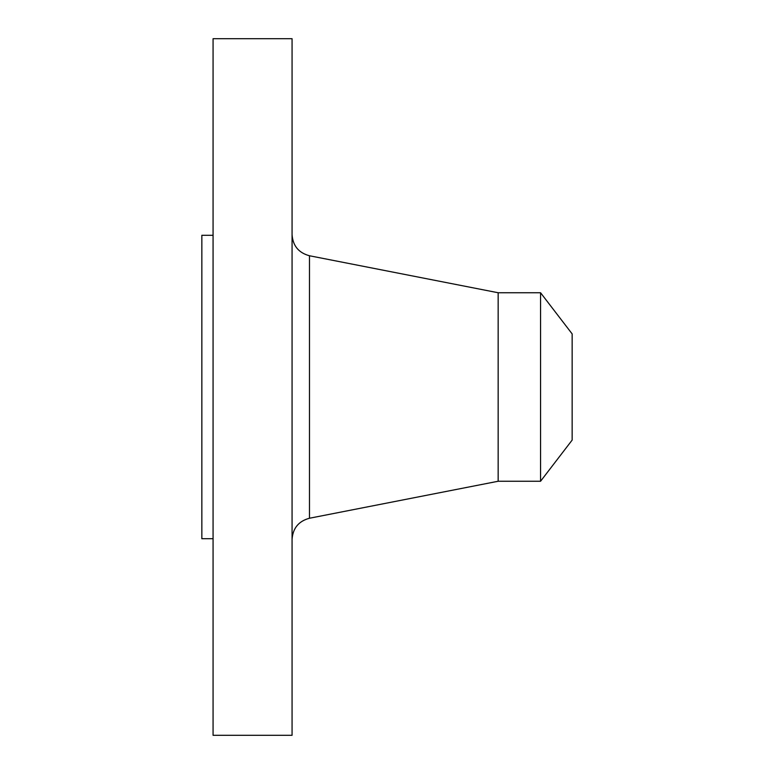 <?xml version="1.0" encoding="UTF-8"?>
<svg xmlns="http://www.w3.org/2000/svg" width="774" height="774" viewBox="0 0 774 774"><rect width="100%" height="100%" fill="white"/><g stroke="black" fill="none" stroke-linecap="round" stroke-linejoin="round"><path stroke-width="1.16" d="M213.073 735.3L213.073 38.7L292.069 38.7L292.069 735.3L213.073 735.3M213.073 538.704L201.85 538.704L201.85 235.296L213.073 235.296M572.15 333.904L572.15 440.096L540.562 481.254L540.562 292.746L572.15 333.904M540.562 481.254L498.156 481.254L498.156 292.746L309.474 255.759C298.648 252.846 292.843 245.803 292.069 234.619M498.156 481.254L309.474 518.241L309.474 255.759M540.562 292.746L498.156 292.746M309.474 518.241C298.648 521.154 292.843 528.197 292.069 539.381"/></g></svg>
